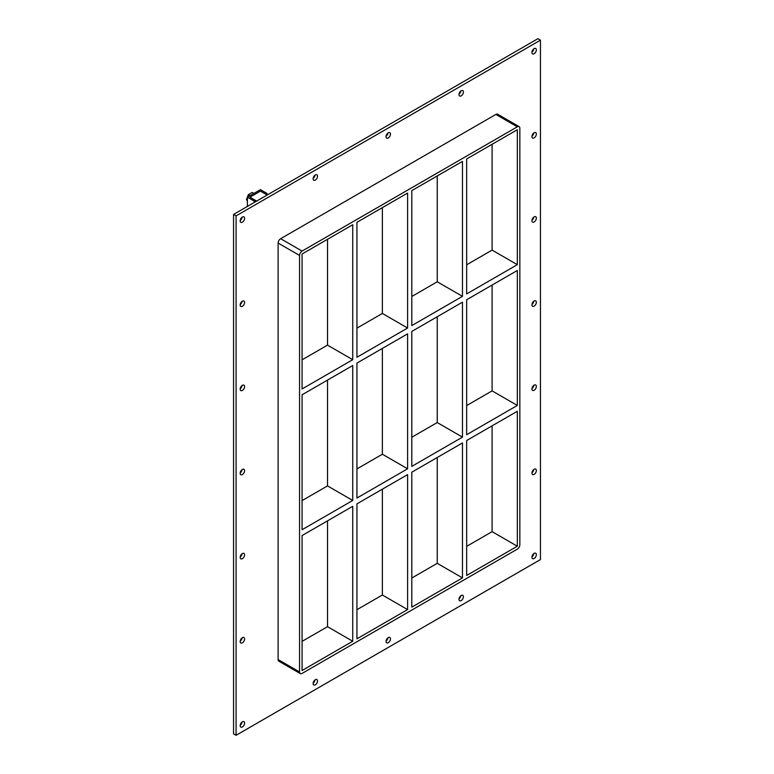 <?xml version="1.0" encoding="UTF-8"?>
<svg xmlns="http://www.w3.org/2000/svg" width="774" height="774" viewBox="0 0 774 774"><rect width="100%" height="100%" fill="white"/><g stroke="black" fill="none" stroke-linecap="round" stroke-linejoin="round"><path stroke-width="1.16" d="M536.343 554.658A3.125 1.8 -60 0 1 534.989 557.802A3.125 1.8 -60 0 1 532.58 558.635A3.125 1.8 -60 0 1 531.931 557.212A3.125 1.8 -60 0 1 533.296 554.068A3.125 1.8 -60 0 1 535.705 553.226A3.125 1.8 -60 0 1 536.343 554.658M531.961 556.796A3.125 1.8 120 0 0 533.799 553.613M244.594 638.976A3.125 1.8 -60 0 1 243.23 642.12A3.125 1.8 -60 0 1 240.82 642.952A3.125 1.8 -60 0 1 240.172 641.53A3.125 1.8 -60 0 1 241.536 638.386A3.125 1.8 -60 0 1 243.945 637.544A3.125 1.8 -60 0 1 244.594 638.976M240.201 641.114A3.125 1.8 120 0 0 242.039 637.931M536.343 470.534A3.125 1.8 -60 0 1 534.989 473.678A3.125 1.8 -60 0 1 532.58 474.51A3.125 1.8 -60 0 1 531.931 473.078A3.125 1.8 -60 0 1 533.296 469.944A3.125 1.8 -60 0 1 535.705 469.102A3.125 1.8 -60 0 1 536.343 470.534M531.961 472.672A3.125 1.8 120 0 0 533.799 469.489M244.594 554.852A3.125 1.8 -60 0 1 243.23 557.996A3.125 1.8 -60 0 1 240.82 558.828A3.125 1.8 -60 0 1 240.172 557.396A3.125 1.8 -60 0 1 241.536 554.261A3.125 1.8 -60 0 1 243.945 553.42A3.125 1.8 -60 0 1 244.594 554.852M240.201 556.99A3.125 1.8 120 0 0 242.039 553.807M536.343 386.41A3.125 1.8 -60 0 1 534.989 389.545A3.125 1.8 -60 0 1 532.58 390.386A3.125 1.8 -60 0 1 531.931 388.954A3.125 1.8 -60 0 1 533.296 385.81A3.125 1.8 -60 0 1 535.705 384.978A3.125 1.8 -60 0 1 536.343 386.41M531.961 388.548A3.125 1.8 120 0 0 533.799 385.365M244.594 470.727A3.125 1.8 -60 0 1 243.23 473.862A3.125 1.8 -60 0 1 240.82 474.704A3.125 1.8 -60 0 1 240.172 473.272A3.125 1.8 -60 0 1 241.536 470.128A3.125 1.8 -60 0 1 243.945 469.296A3.125 1.8 -60 0 1 244.594 470.727M240.201 472.866A3.125 1.8 120 0 0 242.039 469.683M536.343 302.276A3.125 1.8 -60 0 1 534.989 305.42A3.125 1.8 -60 0 1 532.58 306.262A3.125 1.8 -60 0 1 531.931 304.83A3.125 1.8 -60 0 1 533.296 301.686A3.125 1.8 -60 0 1 535.705 300.854A3.125 1.8 -60 0 1 536.343 302.276M531.961 304.414A3.125 1.8 120 0 0 533.799 301.231M244.594 386.594A3.125 1.8 -60 0 1 243.23 389.738A3.125 1.8 -60 0 1 240.82 390.58A3.125 1.8 -60 0 1 240.172 389.148A3.125 1.8 -60 0 1 241.536 386.003A3.125 1.8 -60 0 1 243.945 385.171A3.125 1.8 -60 0 1 244.594 386.594M240.201 388.732A3.125 1.8 120 0 0 242.039 385.549M536.343 218.152A3.125 1.8 -60 0 1 534.989 221.296A3.125 1.8 -60 0 1 532.58 222.128A3.125 1.8 -60 0 1 531.931 220.706A3.125 1.8 -60 0 1 533.296 217.562A3.125 1.8 -60 0 1 535.705 216.73A3.125 1.8 -60 0 1 536.343 218.152M531.961 220.29A3.125 1.8 120 0 0 533.799 217.107M244.594 302.47A3.125 1.8 -60 0 1 243.23 305.614A3.125 1.8 -60 0 1 240.82 306.446A3.125 1.8 -60 0 1 240.172 305.024A3.125 1.8 -60 0 1 241.536 301.879A3.125 1.8 -60 0 1 243.945 301.047A3.125 1.8 -60 0 1 244.594 302.47M240.201 304.608A3.125 1.8 120 0 0 242.039 301.425M536.343 134.028A3.125 1.8 -60 0 1 534.989 137.172A3.125 1.8 -60 0 1 532.58 138.004A3.125 1.8 -60 0 1 531.931 136.572A3.125 1.8 -60 0 1 533.296 133.438A3.125 1.8 -60 0 1 535.705 132.596A3.125 1.8 -60 0 1 536.343 134.028M531.961 136.166A3.125 1.8 120 0 0 533.799 132.983M463.403 92.009A3.125 1.8 -60 0 1 462.049 95.154A3.125 1.8 -60 0 1 459.64 95.986A3.125 1.8 -60 0 1 458.992 94.563A3.125 1.8 -60 0 1 460.356 91.419A3.125 1.8 -60 0 1 462.765 90.587A3.125 1.8 -60 0 1 463.403 92.009M459.021 94.147A3.125 1.8 120 0 0 460.859 90.964M463.403 596.773A3.125 1.8 -60 0 1 462.049 599.908A3.125 1.8 -60 0 1 459.64 600.75A3.125 1.8 -60 0 1 458.992 599.318A3.125 1.8 -60 0 1 460.356 596.174A3.125 1.8 -60 0 1 462.765 595.341A3.125 1.8 -60 0 1 463.403 596.773M459.021 598.912A3.125 1.8 120 0 0 460.859 595.728M390.464 134.125A3.125 1.8 -60 0 1 389.109 137.269A3.125 1.8 -60 0 1 386.7 138.101A3.125 1.8 -60 0 1 386.052 136.669A3.125 1.8 -60 0 1 387.416 133.534A3.125 1.8 -60 0 1 389.825 132.693A3.125 1.8 -60 0 1 390.464 134.125M386.081 136.263A3.125 1.8 120 0 0 387.919 133.08M390.464 638.879A3.125 1.8 -60 0 1 389.109 642.023A3.125 1.8 -60 0 1 386.7 642.855A3.125 1.8 -60 0 1 386.052 641.433A3.125 1.8 -60 0 1 387.416 638.289A3.125 1.8 -60 0 1 389.825 637.457A3.125 1.8 -60 0 1 390.464 638.879M386.081 641.017A3.125 1.8 120 0 0 387.919 637.834M317.534 176.23A3.125 1.8 -60 0 1 316.169 179.375A3.125 1.8 -60 0 1 313.76 180.216A3.125 1.8 -60 0 1 313.112 178.784A3.125 1.8 -60 0 1 314.476 175.64A3.125 1.8 -60 0 1 316.885 174.808A3.125 1.8 -60 0 1 317.534 176.23M313.141 178.368A3.125 1.8 120 0 0 314.979 175.185M317.534 680.994A3.125 1.8 -60 0 1 316.169 684.129A3.125 1.8 -60 0 1 313.76 684.971A3.125 1.8 -60 0 1 313.112 683.539A3.125 1.8 -60 0 1 314.476 680.404A3.125 1.8 -60 0 1 316.885 679.562A3.125 1.8 -60 0 1 317.534 680.994M313.141 683.132A3.125 1.8 120 0 0 314.979 679.949M244.594 723.1A3.125 1.8 -60 0 1 243.23 726.244A3.125 1.8 -60 0 1 240.82 727.076A3.125 1.8 -60 0 1 240.172 725.654A3.125 1.8 -60 0 1 241.536 722.51A3.125 1.8 -60 0 1 243.945 721.678A3.125 1.8 -60 0 1 244.594 723.1M240.201 725.238A3.125 1.8 120 0 0 242.039 722.055M536.343 49.904A3.125 1.8 -60 0 1 534.989 53.038A3.125 1.8 -60 0 1 532.58 53.88A3.125 1.8 -60 0 1 531.931 52.448A3.125 1.8 -60 0 1 533.296 49.313A3.125 1.8 -60 0 1 535.705 48.472A3.125 1.8 -60 0 1 536.343 49.904M531.961 52.042A3.125 1.8 120 0 0 533.799 48.859M244.594 218.345A3.125 1.8 -60 0 1 243.23 221.49A3.125 1.8 -60 0 1 240.82 222.322A3.125 1.8 -60 0 1 240.172 220.89A3.125 1.8 -60 0 1 241.536 217.755A3.125 1.8 -60 0 1 243.945 216.913A3.125 1.8 -60 0 1 244.594 218.345M240.201 220.484A3.125 1.8 120 0 0 242.039 217.3M466.664 299.741L517.322 270.494L517.322 405.45L466.664 434.698L466.664 299.741M411.807 331.417L462.465 302.17L462.465 437.126L411.807 466.364L411.807 331.417M302.083 394.769L352.741 365.522L352.741 500.468L302.083 529.716L302.083 394.769M356.94 363.093L407.598 333.846L407.598 468.792L356.94 498.04L356.94 363.093M517.322 264.669L466.664 293.917L466.664 158.97L517.322 129.722L517.322 264.669L492.1 250.108L466.664 264.795M327.518 239.301L327.518 345.127L352.741 359.697L302.083 388.945L302.083 253.988L352.741 224.741L352.741 359.697M327.518 345.127L302.083 359.813M462.465 296.345L411.807 325.593L411.807 190.636L462.465 161.389L462.465 296.345L437.242 281.784L411.807 296.471M407.598 328.021L356.94 357.269L356.94 222.312L407.598 193.065L407.598 328.021L382.375 313.46L356.94 328.137M492.1 250.108L492.1 144.283M382.375 207.635L382.375 313.46M437.242 175.959L437.242 281.784M519.112 126.626L497.663 114.252A3.57 2.061 120 0 0 495.882 114.426L517.322 126.81A3.57 2.061 -60 0 1 519.112 126.626A3.57 2.061 -60 0 1 519.847 128.261L519.847 544.77A3.57 2.061 -60 0 1 517.322 549.134L302.083 673.409A3.57 2.061 -60 0 1 300.293 673.583A3.57 2.061 -60 0 1 299.557 671.948L278.118 659.574A3.57 2.061 120 0 0 278.853 661.209L300.293 673.583M517.322 126.81L302.083 251.076L280.643 238.702A3.57 2.061 120 0 0 278.118 243.065L278.118 659.574M278.118 243.065L299.557 255.449A3.57 2.061 -60 0 1 302.083 251.076M299.557 255.449L299.557 671.948M517.322 411.275L517.322 546.221L466.664 575.469L466.664 440.522L517.322 411.275M411.807 607.145L411.807 472.198L462.465 442.951L462.465 577.897L411.807 607.145M356.94 638.821L356.94 503.864L407.598 474.617L407.598 609.573L356.94 638.821M352.741 641.249L302.083 670.497L302.083 535.54L352.741 506.293L352.741 641.249L327.518 626.688L327.518 520.863M327.518 380.082L327.518 485.908L302.083 500.594M352.741 500.468L327.518 485.908M382.375 348.406L382.375 454.232L356.94 468.918M407.598 468.792L382.375 454.232M382.375 489.187L382.375 595.013L407.598 609.573M462.465 577.897L437.242 563.337L411.807 578.023M356.94 609.689L382.375 595.013M302.083 641.365L327.518 626.688M437.242 316.73L437.242 422.556L411.807 437.242M492.1 285.055L492.1 390.88L466.664 405.566M437.242 457.511L437.242 563.337M466.664 546.347L492.1 531.661L492.1 425.835M437.242 422.556L462.465 437.126M492.1 390.88L517.322 405.45M492.1 531.661L517.322 546.221M540.446 40.161L236.08 215.878L236.08 735.3L540.446 559.573L540.446 40.161L537.92 38.7L233.555 214.427L233.555 733.839L236.08 735.3M495.882 114.426L280.643 238.702M233.555 214.427L236.08 215.878M255.43 201.801L255.43 200.35L249.905 197.167L260.422 191.101L265.685 194.148L266.953 193.413L260.422 189.649L247.39 197.167L254.162 201.085L255.43 200.35M254.162 202.527L254.162 201.085M247.39 206.445L247.39 197.167M266.953 194.874L266.953 193.413M250.041 195.629L248.338 194.651L252.16 192.445L253.862 193.423M248.338 194.651L246.432 199.576L247.39 200.127M246.432 199.576L247.39 201.134M267.185 195.009L260.422 191.101L249.905 197.167L256.678 201.076"/></g></svg>
